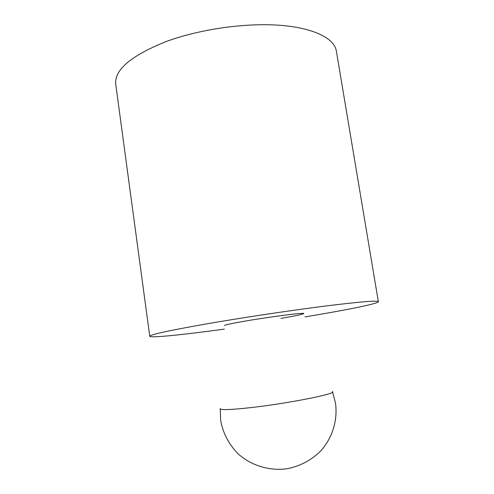 <?xml version="1.0" encoding="UTF-8"?>
<svg xmlns="http://www.w3.org/2000/svg" width="494" height="494" viewBox="0 0 494 494"><rect width="100%" height="100%" fill="white"/><g stroke="black" fill="none" stroke-linecap="round" stroke-linejoin="round"><path stroke-width="0.74" d="M149.756 336.278L115.744 84.326C114.176 69.944 130.947 55.699 166.058 41.601C199.175 29.307 244.647 22.749 279.159 25.243C313.727 27.75 334.352 38.384 336.346 50.962L378.361 301.704C377.644 300.303 359.552 301.797 324.076 306.2C289.28 310.621 241.881 317.753 206.461 323.903C168.794 330.56 149.892 334.685 149.756 336.278C150.127 338.18 183.879 334.66 224.387 329.103M304.946 316.92L308.367 316.345C347.14 309.88 378.571 303.569 378.361 301.704M303.767 313.56C305.101 312.313 271.095 316.617 245.784 320.989C231.976 323.379 224.887 324.898 224.517 325.54C224.887 324.898 231.976 323.379 245.784 320.989C271.095 316.617 305.101 312.313 303.767 313.56C302.952 314.32 295.332 315.925 280.901 318.383M332.394 391.569C338.1 393.452 288.687 403.394 250.606 407.636C229.741 409.921 219.62 410.218 220.238 408.532M220.213 408.933L220.676 420.419C222.979 433.232 228.802 444.365 238.133 453.838C251.113 465.471 269.076 471.078 286.718 468.806C300.086 466.237 311.516 460.18 321.02 450.633C332.623 437.462 337.816 419.881 335.494 403.055L332.542 391.946"/></g></svg>
